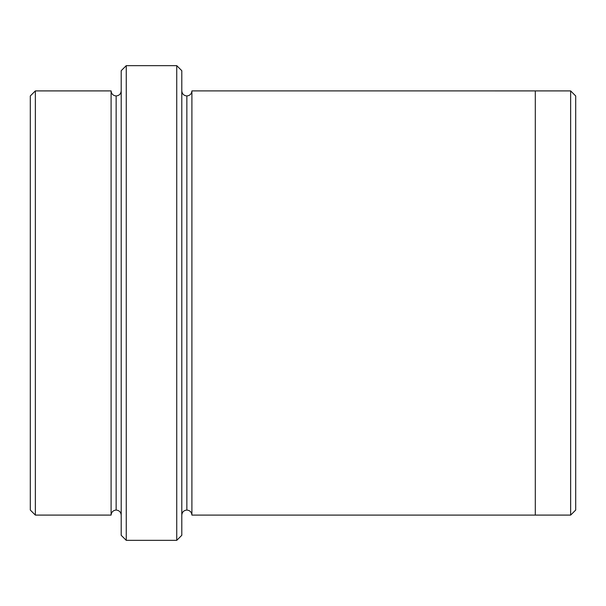 <?xml version="1.0" encoding="UTF-8"?>
<svg xmlns="http://www.w3.org/2000/svg" width="606" height="606" viewBox="0 0 606 606"><rect width="100%" height="100%" fill="white"/><g stroke="black" fill="none" stroke-linecap="round" stroke-linejoin="round"><path stroke-width="0.91" d="M121.2 70.697L121.2 535.303L126.253 540.347L126.253 65.653L121.2 70.697L126.253 65.653L126.253 540.347L176.747 540.347L181.8 535.303L181.8 70.697L176.747 65.653L176.747 540.347L176.747 65.653L126.253 65.653L176.747 65.653L181.8 70.697L181.8 535.303L176.747 540.347L126.253 540.347L121.2 535.303L121.2 70.697M575.7 510.047L575.7 95.953L570.647 90.908L570.647 515.092L575.7 510.047L570.647 515.092L570.647 90.908L191.897 90.9L191.897 515.1C191.579 512.055 189.898 510.373 186.853 510.047L186.853 95.953C183.807 95.627 182.118 93.945 181.8 90.9C182.118 93.945 183.807 95.627 186.853 95.953C189.898 95.627 191.579 93.945 191.897 90.9L535.303 90.9L535.303 515.1L570.647 515.092L535.303 515.092L535.303 90.9L570.647 90.908L575.7 95.953L575.7 510.047M30.3 95.953L30.3 510.047L35.353 515.092L35.353 90.908L30.3 95.953L35.353 90.908L35.353 515.092L111.103 515.092C111.421 512.047 113.102 510.366 116.147 510.047L116.147 95.953C113.102 95.634 111.421 93.953 111.103 90.908L111.103 515.092L111.103 90.908C111.421 93.953 113.102 95.634 116.147 95.953C119.193 95.634 120.882 93.953 121.2 90.908C120.882 93.953 119.193 95.634 116.147 95.953L116.147 510.047C113.102 510.366 111.421 512.047 111.103 515.092L35.353 515.092L30.3 510.047L30.3 95.953M121.2 515.092C120.882 512.047 119.193 510.366 116.147 510.047C119.193 510.366 120.882 512.047 121.2 515.092M181.8 515.1C182.118 512.055 183.807 510.373 186.853 510.047C183.807 510.373 182.118 512.055 181.8 515.1M111.103 90.908L35.353 90.908L111.103 90.908M191.897 515.1L535.303 515.1L191.897 515.1L191.897 90.9C191.579 93.945 189.898 95.627 186.853 95.953L186.853 510.047C189.898 510.373 191.579 512.055 191.897 515.1"/></g></svg>
